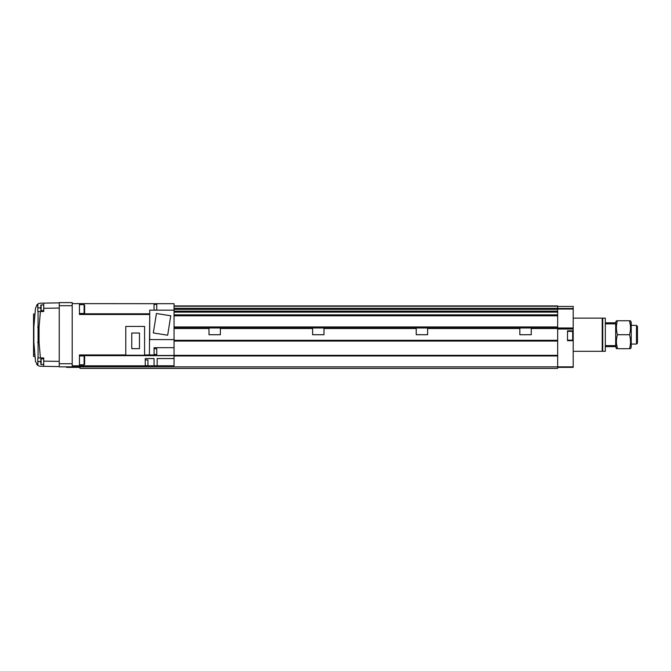 <?xml version="1.0" encoding="UTF-8"?>
<svg xmlns="http://www.w3.org/2000/svg" width="671" height="671" viewBox="0 0 671 671"><rect width="100%" height="100%" fill="white"/><g stroke="black" fill="none" stroke-linecap="round" stroke-linejoin="round"><path stroke-width="1.01" d="M208.983 327.985L208.983 334.72L220.382 334.72L220.382 327.985L174.057 327.985M519.84 327.985L519.84 334.72L531.239 334.72L531.239 327.985L220.382 327.985M416.221 327.985L416.221 334.72L427.62 334.72L427.62 327.985M312.602 327.985L312.602 334.72L324.001 334.72L324.001 327.985M79.975 365.812L79.975 368.396L557.66 368.396L557.66 366.844L79.975 366.844M174.057 315.295L557.66 315.295L557.66 366.844L573.202 366.844L573.202 367.364L557.66 367.364M557.66 306.077L174.057 306.077L557.66 306.077L557.66 311.671L174.057 311.671M174.057 355.538L557.66 355.538L557.66 340.851L174.057 340.851M557.66 355.965L174.057 355.965M557.66 309.029L573.202 309.029L573.202 327.985L531.239 327.985M557.66 314.842L174.057 314.842M557.66 312.124L174.057 312.124M557.66 308.299L174.057 308.299M557.66 306.228L174.057 306.228M66.504 366.844L66.504 367.364L79.975 367.364M72.2 366.324L79.975 366.324M573.202 335.76L573.202 330.837L567.507 330.837L567.507 340.683L573.202 340.683L573.202 335.76M567.507 331.357L572.69 331.357L572.69 340.163L567.507 340.163M174.057 311.151L557.66 311.151L557.66 315.815L174.057 315.815M531.239 328.505L573.202 328.505L573.202 330.837M557.66 329.025L573.202 329.025M573.202 327.985L573.202 328.505M557.66 308.509L573.202 308.509L573.202 309.029M557.66 306.437L573.202 306.437L573.202 308.509M573.202 340.683L573.202 366.844M154.062 310.111L156.754 310.111L156.754 304.416L154.062 304.416M145.255 365.636L147.947 365.636L147.947 359.941L145.255 359.941M154.062 354.464L156.754 354.464L156.754 348.761L154.062 348.761M84.118 355.965L84.118 364.772L84.638 364.252L84.638 356.486L84.118 355.965L79.455 355.965M84.118 364.772L79.455 364.772M84.118 304.676L84.118 313.483L84.638 312.963L84.638 305.196L84.118 304.676L79.455 304.676M84.118 313.483L79.455 313.483M139.476 348.66L139.476 333.017L131.759 333.017L131.759 348.66L139.476 348.66M125.771 355.236L144.575 355.236L144.575 326.433L125.771 326.433L125.771 355.236M170.744 315.773L156.418 313.5L153.332 332.95L167.666 335.215L170.744 315.773M149.708 339.593L174.057 339.593L174.057 310.161L149.708 310.161L149.708 339.593M149.708 313.961L149.398 354.942L154.062 354.951L154.062 355.487L174.057 355.487L174.057 347.679L154.062 347.679L154.062 354.951M174.057 358.557L157.173 358.557L157.173 365.754L174.057 365.754L174.057 355.655L79.455 355.655M174.057 310.161L174.057 303.686L154.062 303.686L154.062 310.161M145.255 358.557L145.255 365.812L154.062 365.754L154.062 358.557L145.255 358.557M125.771 354.942L79.455 354.942L79.455 365.812L72.2 365.812M154.062 303.686L79.455 303.636L79.455 314.498L149.398 314.498M79.455 303.636L72.2 303.636M145.255 365.812L79.455 365.812M149.398 354.942L144.575 354.942M149.708 313.793L79.455 313.793M157.173 365.754L154.062 365.754M174.057 339.593L174.057 347.679M573.202 318.146L602.222 318.146L602.222 351.302L573.202 351.302M602.734 318.146L602.734 351.302L605.326 351.302L605.326 318.146L602.734 318.146L602.222 318.658M637.45 326.349L637.45 343.099L636.494 344.047L636.494 325.393L637.45 326.349M616.414 320.738L615.693 322.29L615.693 346.639L605.326 346.639M615.693 322.81L605.326 322.81M615.693 345.607L605.326 345.607M615.693 323.841L605.326 323.841M630.505 320.738L631.235 322.29L631.235 347.159L630.505 348.71M629.499 320.738L617.421 320.738C616.079 320.738 616.079 320.738 617.421 320.738C616.079 325.368 616.079 330.031 617.421 334.72C616.079 339.358 616.079 344.022 617.421 348.71C616.079 348.71 616.079 348.71 617.421 348.71L629.499 348.71C630.841 348.71 630.841 348.71 629.499 348.71C630.841 344.072 630.841 339.409 629.499 334.72C630.841 330.082 630.841 325.418 629.499 320.738C630.841 320.738 630.841 320.738 629.499 320.738L630.388 325.393M615.693 346.639L616.414 348.71M617.421 348.71L616.54 344.047M629.499 334.72L617.421 334.72M40.596 307.033L40.596 308.526M40.596 360.914L40.596 362.415M37.886 304.005L37.828 311.512L43.707 311.512L43.707 303.133L40.596 303.183A5.183 5.183 0 0 0 37.886 304.005L35.529 307.914L33.86 326.953L33.86 342.495L35.529 361.535L37.886 365.443A5.183 5.183 0 0 0 40.596 366.257L43.707 366.316L43.707 357.937L37.828 357.937L37.886 365.443M38.062 311.512L38.062 357.937M36.687 305.07L38.021 303.921M38.021 365.527L36.687 364.378M43.707 303.133L59.249 302.856M59.249 366.584L43.707 366.316M59.249 363.741L59.249 302.604L72.2 302.604L72.2 366.844L59.249 366.844L59.249 363.741L72.2 363.741M37.702 327.121L39.044 327.18L39.044 342.269L40.411 357.937M37.702 342.327L39.044 342.269M35.085 356.511L33.55 356.511L33.55 314.02L34.993 314.02M557.66 355.32L174.057 355.32M557.66 341.069L174.057 341.069M557.66 340.516L174.057 340.516M557.66 340.289L174.057 340.289M208.983 328.505L174.057 328.505M519.84 328.505L427.62 328.505M416.221 328.505L324.001 328.505M312.602 328.505L220.382 328.505M557.66 326.953L174.057 326.953M557.66 309.339L174.057 309.339M40.596 305.448L41.116 304.936L41.116 310.631L43.707 310.631M40.596 359.329L41.116 358.817L41.116 364.512L43.707 364.512M59.249 308.039L43.707 308.316M43.707 361.132L59.249 361.401M40.411 311.512L39.044 327.18M59.249 305.708L72.2 305.708M37.702 361.56L40.596 361.56M37.702 307.888L40.596 307.888M34.808 316.1L33.55 316.1M33.55 354.439L34.909 354.439M557.66 305.917L174.057 305.917M631.235 325.393L636.494 325.393M631.235 344.047L636.494 344.047M602.222 350.782L602.734 351.302M41.116 304.936L43.707 304.936M41.116 358.817L43.707 358.817M41.116 364.512L40.596 363.992M41.116 310.631L40.596 310.111"/></g></svg>
